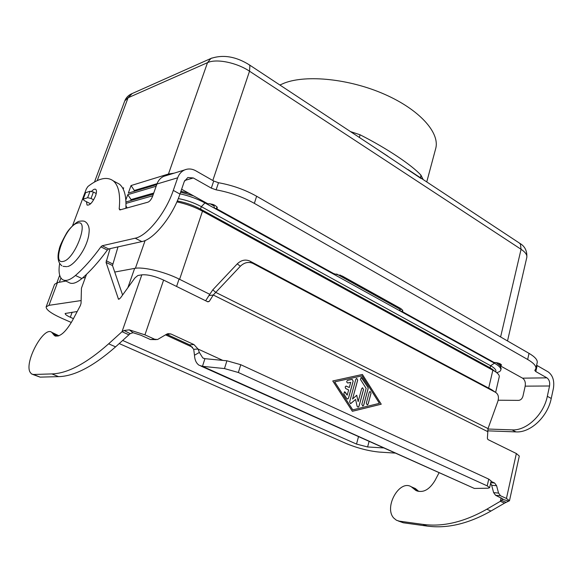 <?xml version="1.0" encoding="UTF-8"?>
<svg xmlns="http://www.w3.org/2000/svg" width="583" height="583" viewBox="0 0 583 583"><rect width="100%" height="100%" fill="white"/><g stroke="black" fill="none" stroke-linecap="round" stroke-linejoin="round"><path stroke-width="0.87" d="M156.222 339.627L150.436 339.539L140.802 335.196L133.041 332.718L130.198 333.636L115.587 346.856C93.36 366.35 74.362 376.275 58.592 376.64L40.103 377.128L32.699 374.432M86.51 274.338L81.445 288.206L81.052 303.313L80.359 305.587L72.489 320.424C65.485 332.529 59.488 337.601 54.511 335.64L51.741 332.325C44.031 325.759 24.428 361.394 29.93 371.954L31.504 373.951L33.53 374.49L51.88 373.914C67.533 373.477 86.452 363.449 108.642 343.817L122.022 331.712L124.033 330.488L129.324 329.861L144.941 334.846L154.604 339.219L157.548 339.532L166.585 334.234L167.991 333.651L170.914 333.964L193.957 344.575L198.038 349.035L199.364 352.453L202.782 357.94L204.924 358.676L226.918 360.79L240.772 364.71L488.743 479.117L487.206 485.879L489.633 487.694L487.971 488.211L474.38 488.445L200.851 366.029M398.109 520.903L403.319 522.783L426.967 526.055C447.008 528.817 468.338 523.818 490.966 511.043L504.506 503.158L500.352 501.293L486.805 509.221C464.163 522.062 442.84 527.112 422.828 524.372L399.202 521.129L396.411 520.225L393.802 518.098C383.621 507.399 399.464 479.109 411.336 486.82L415.839 490.434C422.828 493.291 429.197 490.004 434.962 480.574L438.977 472.915M418.856 491.484L415.387 488.561L413.704 487.84M347.694 382.995L347.825 382.98C346.484 382.339 346.389 381.471 347.526 380.386L352.132 379.373L353.189 381.129L348.51 398.189L347.657 399.056L346.798 398.59L343.795 393.933L344.466 391.769L345.333 392.235L347.213 395.15L348.634 389.969L345.624 388.497L345.18 386.959L346.032 386.063L349.312 387.498L346.098 386.055M349.312 387.498L350.726 382.339L347.76 382.987M350.726 382.339L347.883 382.98M347.534 399.056L348.459 398.189L353.13 381.129L352.198 379.365M347.213 395.15L344.531 391.761M367.181 404.981L368.077 404.121L371.021 393.153L370.125 391.412M369.243 392.264L370.067 391.419L371.072 393.153L368.135 404.121L367.297 404.981L366.299 403.247L369.243 392.264M334.686 381.88L352.766 409.864L334.627 381.88L362.007 375.86L334.627 381.88M352.766 409.864L379.431 403.334L362.007 375.86M381.238 404.201L352.372 411.299L332.755 380.961L362.393 374.461L381.238 404.201L362.342 374.468M352.365 411.285L381.18 404.201M362.721 406.067L363.632 405.2L368.106 388.57L367.931 387.294L361.19 377.376M360.498 379.497L361.132 377.376L361.992 377.842L367.99 387.294L368.164 388.57L363.69 405.2L362.845 406.067L361.839 404.325L366.139 388.38L360.498 379.497M355.601 399.435L350.645 403.691L349.618 401.935L355.834 379.212L356.65 378.374L357.692 380.123L352.54 399.005L356.745 395.238L358.159 401.665L361.693 388.613L362.517 387.761L363.544 389.502L358.99 406.344L358.137 407.211L357.109 406.278L355.601 399.435L350.521 403.698M352.54 399.005L357.641 380.123L356.709 378.367M358.013 407.218L358.931 406.344L363.486 389.502L362.575 387.761M358.159 401.665L356.694 395.281M252.898 263.399C248.489 261.527 244.306 262.474 240.342 266.249L213.276 295.005L208.933 295.566L212.802 289.831L237.259 263.866C241.202 260.113 245.363 259.173 249.75 261.038L252.898 263.399L495.499 392.315C498.356 394.159 499.121 397.212 497.809 401.476L488.022 428.585L487.381 438.35L487.927 439.553L516.356 453.53L519.3 456.052L509.491 500.702L504.506 503.158M509.491 500.702L506.438 498.45L500.513 495.776L498.552 493.087L496.592 485.719L494.624 483.015L491.061 481.376M487.672 431.595L213.276 295.005L209.261 301.404L207.847 301.841L163.604 280.08C154.874 276.138 147.616 274.382 141.815 274.833L137.872 275.511L134.928 277.916L120.338 298.139L118.487 299.21L106.055 262.401L110.063 248.642M501.132 497.787L500.352 501.293L503.042 499.084L495.579 495.28L493.626 492.613L491.666 485.275L490.631 483.278M491.148 481.004L488.743 479.117M240.772 364.71L238.36 372.508L487.206 485.879M212.802 289.831L215.746 292.382L488.022 428.585M205.668 300.77L208.933 295.566M204.924 358.676L202.476 366.321L199.109 365.25C196.296 363.34 194.751 360.002 194.474 355.222L193.724 349.29L189.664 344.852L166.556 334.248M193.724 349.29L198.038 349.035L222.786 360.389M238.36 372.508L224.477 368.573L202.476 366.321L474.38 488.445M128.981 334.839L122.022 331.712L141.815 274.833M51.741 332.325L58.941 335.772M117.999 246.886L112.497 265.527L122.598 295.013M93.652 199.831L91.028 198.468L87.647 197.688L82.946 199.284L84.251 200.559L90.576 203.817M82.946 199.284L85.606 192.681L90.044 191.26L93.418 192.04L96.239 193.512M249.75 261.038L491.6 389.663L495.499 392.315M86.444 201.689L87.042 205.056C89.716 205.588 92.544 202.549 95.525 195.939C96.691 192.587 96.785 190.415 95.787 189.402C94.803 188.746 93.397 189.395 91.553 191.341M421.101 178.529L376.378 148.694M423.163 179.564L420.868 175.031L420.649 177.902M435.552 149.102L435.771 148.286C439.888 132.581 419.439 109.589 384.503 94.264C349.654 78.887 306.658 74.442 284.344 83.07L279.884 85.016M359.361 137.464L360.068 134.775L350.456 131.583M156.725 184.607L128.326 193.09L131.044 185.562L134.345 190.473L157.067 183.652M131.044 185.562L168.458 174.011L174.149 173.158M134.345 190.473L134.017 191.392M125.833 199.991L127.757 194.671L131.073 199.575L153.744 193.046M127.757 194.671L156.149 186.239M497.846 362.954L497.707 363.581M500.374 363.894L498.764 364.397M501.132 368.624L500.119 365.723M500.039 365.628L496.25 362.611M212.919 204.422L213.721 204.866M339.984 275.001L398.932 307.744M398.998 308.604L336.653 274.01M213.669 205.77L209.924 203.686M180.912 191.297L188.52 193.075M193.556 195.866L180.621 192.15M153.365 194.117L125.957 201.973M131.073 199.575L130.701 200.61M180.038 193.84C189.074 195.786 197.469 198.869 205.223 203.081L214.486 208.211M332.23 273.391L400.237 311.038M492.722 362.24L494.486 363.216C498.982 365.76 501.103 367.99 500.833 369.892C500.564 371.167 499.165 372.071 496.643 372.61M125.979 206.076L127.225 207.912M125.994 203.387L152.782 195.764M178.274 198.57C186.429 200.078 194.117 202.767 201.332 206.644L490.58 365.723C494.355 367.844 496.133 369.695 495.914 371.276L495.761 371.947M177.276 200.982C185.481 202.483 193.228 205.187 200.508 209.078L490.092 367.815L494.522 371.065M499.216 376.902L499.252 376.749C499.493 375.212 498.028 373.411 494.865 371.342L202.498 211.184C194.591 206.936 186.05 203.831 176.882 201.878M122.7 188.141L123.669 187.843L123.202 189.118M420.868 175.031C411.54 165.04 387.972 148.949 360.068 134.775M209.669 294.269L179.068 279.053C164.697 271.758 143.01 266.584 134.644 268.384L114.734 272.05M65.806 281.064L57.469 282.602L54.576 284.315L46.188 306.767M85.366 277.464L82.516 277.989M165.557 334.868L192.579 347.257M383.257 447.904L367.611 446.964L356.519 444.078L122.7 340.472M73.436 318.639L70.317 317.254C66.805 315.651 65.085 314.39 65.172 313.479L77.218 311.511M71.345 322.486L61.842 318.303C51.173 313.479 45.948 309.653 46.159 306.84L48.994 305.324L81.124 300.558M122.401 294.444L123.079 294.342M394.786 453.078L379.067 452.058C368.427 450.987 357.445 448.13 346.12 443.481L119.238 343.576M215.076 208.561L331.465 272.99L342.294 276.058L400.776 308.553L402.882 310.841L402.153 311.526L400.332 311.118L398.932 307.533M181.619 189.249L207.752 203.729C212.744 203.831 215.95 205.216 217.372 207.898L216.344 208.583L214.566 208.277L213.735 204.735M59.619 263.574C58.351 271.642 59.24 276.925 62.294 279.439C65.42 281.567 69.807 280.248 75.455 275.482C83.835 268.18 92.311 258.641 100.881 246.864L102.178 245.756L135.19 238.199C147.047 236.057 165.776 212.853 173.297 190.401L177.677 177.8C179.047 174.04 181.364 171.417 184.636 169.93C188.302 168.436 192.011 168.72 195.771 170.783L213.706 181.014L211.316 188.134L193.316 177.961L187.821 177.531L184.286 181.502L179.958 194.066C172.517 216.446 153.795 239.518 141.866 241.595L108.657 248.956L107.352 250.056C98.789 261.774 90.314 271.263 81.912 278.514C76.249 283.243 71.833 284.533 68.663 282.391L64.123 280.285M166.206 175.6L163.801 176.336C160.58 177.793 158.292 180.358 156.936 184.017L152.608 196.274C151.34 199.415 149.787 201.383 147.951 202.17L119.858 209.953L119.18 208.903L120.732 209.712M115.718 182.173L119.457 184.184C124.31 188.229 126.453 196.26 125.884 208.284M72.576 225.621L86.357 188.863L87.938 186.48C98.622 178.187 107.075 176.321 113.291 180.876C118.626 185.394 120.586 194.737 119.18 208.903M213.706 181.014L218.501 182.719C232.289 185.205 244.998 189.715 256.629 196.245L254.356 203.358C242.674 196.865 229.935 192.354 216.118 189.839L211.316 188.134M256.629 196.245L529.029 353.356C534.859 356.796 537.592 359.835 537.227 362.488L537.176 362.735M536.622 365.257L548.195 371.903C552.771 375.314 554.52 380.743 553.449 388.183L551.248 398.459C547.67 416.801 530.413 432.921 515.991 431.901L487.68 430.844M254.356 203.358L527.659 359.485C533.511 362.896 536.251 365.905 535.901 368.514L534.808 370.475L535.813 371.568L546.905 377.842C549.208 379.54 550.09 382.259 549.543 385.997L547.328 396.302C543.713 414.688 526.434 430.881 512.02 429.882L487.92 429.022M402.576 309.93L402.153 311.526L494.071 362.451L491.943 361.832L400.9 311.431M498.188 400.222L518.615 400.375C520.728 400.142 522.171 398.75 522.944 396.214L525.188 386.143C525.735 382.492 524.868 379.832 522.572 378.17L500.025 365.672L501.584 365.111C500.68 363.646 498.217 362.764 494.202 362.444L494.071 362.451M500.433 363.923L500.025 365.672M33.53 374.49L40.103 377.128M417.581 490.318L413.522 488.576M506.438 498.45L516.356 453.53M163.604 280.08L144.941 334.846M501.351 500.389L506.284 502.313M502.75 499.318L508.886 501.169M500.513 495.776L495.579 495.28M498.552 493.087L493.626 492.613M496.592 485.719L491.666 485.275M494.624 483.015L490.769 482.673M403.319 522.783L399.202 521.129M490.966 511.043L486.805 509.221M426.967 526.055L422.828 524.372M209.261 301.404L207.417 301.63M199.364 352.453L194.474 355.222M226.918 360.79L224.477 368.573M130.198 333.636L124.033 330.488M133.041 332.718L129.324 329.861M108.642 343.817L115.587 346.856M53.089 333.935L58.06 336.07M106.201 260.769L112.628 263.895M106.055 262.401L112.497 265.527M118.247 298.853L119.1 299.247M51.88 373.914L58.592 376.64M91.028 198.468L93.418 192.04M87.647 197.688L90.044 191.26M83.216 199.065L85.606 192.681M154.604 339.219L150.436 339.539M170.914 333.964L166.694 334.314M193.957 344.575L189.664 344.852M240.342 266.249L237.259 263.866M253.037 263.472L249.888 261.111M63.11 261.424C51.027 264.697 65.843 225.49 77.415 223.143C90.088 218.618 74.908 259.69 63.11 261.424M519.023 242.82L520.408 244.037L521.064 249.284C525.312 252.14 527.236 254.822 526.828 257.322L526.784 257.533M212.81 180.504L249.524 71.206L249.896 65.602L248.905 64.575M168.946 174.754L168.458 174.011L207.504 62.665C216.235 58.438 236.713 62.556 249.524 71.206L521.064 249.284L500.608 336.967M179.608 279.323L202.498 211.184L200.508 209.078L201.332 206.644L205.435 202.447M488.678 388.11L492.861 370.161L490.092 367.815L490.58 365.723L494.486 363.216L494.661 362.451M135.402 268.26L145.138 240.502M97.215 180.621L128.078 97.769L207.504 62.665L210.908 58.468L211.921 58.016M59.357 282.252L60.931 278.018M94.49 182.027L124.74 100.968L132.246 93.513M367.611 446.964L369.046 441.528M70.317 317.254L72.175 312.175M356.519 444.078L358.472 436.784M176.583 286.464L179.068 279.053M127.859 287.718L134.644 268.384M48.994 305.324L57.469 282.602M216.344 208.583L333.673 273.587M177.677 177.8L156.936 184.017M193.316 177.961L184.724 180.482M173.297 190.401L179.958 194.066M135.19 238.199L141.866 241.595M102.178 245.756L108.657 248.956M100.881 246.864L107.352 250.056M75.455 275.482L81.912 278.514M218.501 182.719L216.118 189.839M217.022 206.848L216.453 208.554M529.029 353.356L527.659 359.485M401.184 308.793L399.785 310.571M522.572 378.17L546.905 377.842M549.543 385.997L525.188 386.143M515.991 431.901L512.02 429.882M551.248 398.459L547.328 396.302M537.132 365.592L535.813 371.568M415.387 488.561L411.336 486.82M417.647 491.207L415.839 490.434M491.156 480.96L489.633 487.694M203.868 358.436L202.782 357.94M55.786 336.187L54.511 335.64M61.885 265.782C57.141 262.139 57.484 255.427 59.189 249.437C59.481 246.784 61.987 241.267 66.702 232.901C70.069 227.443 77.269 221.336 79.186 221.285C82.611 220.768 84.703 220.986 85.461 221.941C86.546 222.458 87.61 223.938 88.652 226.379C89.148 229.148 89.578 228.908 88.696 235.554C85.803 251.12 73.072 265.957 67.526 266.497M507.516 340.953L526.828 257.322C527.207 250.879 524.831 246.194 519.701 243.264L407.976 169.544M387.316 155.909L249.415 64.91C235.977 56.485 223.143 54.336 210.908 58.468L131.313 93.936C128.209 95.408 126.023 97.755 124.74 100.968M500.833 369.892L501.169 368.463M491.753 368.799L494.865 371.342M495.637 392.388L499.252 376.749M56.908 282.719L59.692 275.263M63.095 266.351L66.71 266.657M435.771 148.286L426.749 181.932M377.216 149.241L387.753 156.157M408.042 169.573L415.249 174.339M184.636 169.93L163.801 176.336M119.457 184.184L113.291 180.876M537.227 362.488L535.901 368.514"/></g></svg>
